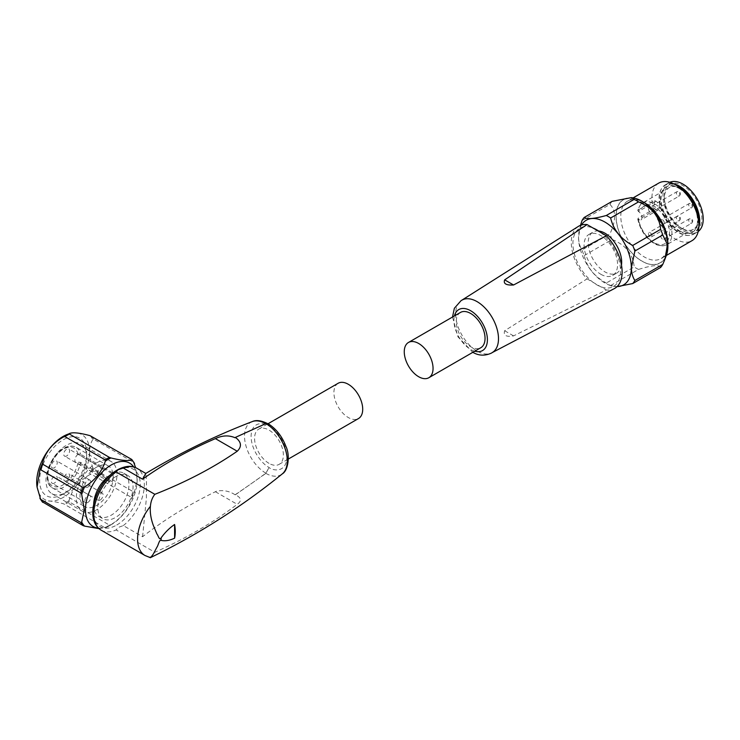 <?xml version="1.0" encoding="UTF-8"?>
<svg xmlns="http://www.w3.org/2000/svg" width="740" height="740" viewBox="0 0 740 740"><rect width="100%" height="100%" fill="white"/><g stroke="black" fill="none" stroke-linecap="round" stroke-linejoin="round"><path stroke-width="0.56" stroke-dasharray="3.7 2.78" d="M493.469 351.74A30.285 17.482 60 0 1 491.86 352.786A30.285 17.482 60 0 1 477.078 351.084A30.285 17.482 60 0 1 455.674 314A30.285 17.482 60 0 1 461.584 300.348A30.285 17.482 60 0 1 463.305 299.487M646.279 203.907L653.707 206.062C661.699 209.975 670.181 224.673 669.58 233.544C668.581 244.043 663.299 247.095 653.707 242.711C645.863 237.669 640.711 229.946 638.241 219.53L638.213 218.152L654.669 208.652A24.096 13.912 -120 0 1 654.669 200.512L638.213 210.012A24.096 13.912 60 0 1 642.838 202.834A24.096 13.912 60 0 1 654.891 204.027A24.096 13.912 60 0 1 670.634 225.265A24.096 13.912 60 0 1 666.934 244.579A24.096 13.912 60 0 1 654.891 243.386A24.096 13.912 60 0 1 638.213 218.152L638.435 219.641A4.986 2.877 60 0 0 640.933 219.891A4.986 2.877 60 0 0 641.7 215.895A4.986 2.877 60 0 0 638.435 211.501L646.002 203.916M474.784 351.204A23.689 13.671 60 0 1 470.649 349.41A23.689 13.671 60 0 1 454.425 315.934M650.183 207.959A2.47 1.425 60 0 1 651.792 210.132A2.47 1.425 60 0 1 651.413 212.103A2.47 1.425 60 0 1 650.183 211.982A2.47 1.425 60 0 1 648.573 209.809A2.47 1.425 60 0 1 648.943 207.829A2.47 1.425 60 0 1 650.183 207.959M662.522 219.771A2.47 1.425 60 0 1 664.141 221.945A2.47 1.425 60 0 1 663.762 223.924A2.47 1.425 60 0 1 662.522 223.804A2.47 1.425 60 0 1 660.913 221.63A2.47 1.425 60 0 1 661.292 219.651A2.47 1.425 60 0 1 662.522 219.771M650.183 232.712A2.47 1.425 60 0 1 651.792 234.885A2.47 1.425 60 0 1 651.413 236.865A2.47 1.425 60 0 1 650.183 236.745A2.47 1.425 60 0 1 648.573 234.571A2.47 1.425 60 0 1 648.943 232.591A2.47 1.425 60 0 1 650.183 232.712M662.522 235.154A2.47 1.425 60 0 1 664.141 237.327A2.47 1.425 60 0 1 663.762 239.307A2.47 1.425 60 0 1 662.522 239.177A2.47 1.425 60 0 1 660.913 237.004A2.47 1.425 60 0 1 661.292 235.033A2.47 1.425 60 0 1 662.522 235.154M578.319 226.431A35.936 20.748 -120 0 0 571.298 242.628A35.936 20.748 -120 0 0 587.061 278.869L504.662 330.743C503.191 335.461 506.16 337.172 513.56 335.886L606.356 290.006A35.936 20.748 -120 0 0 614.246 288.656M600.824 274.262A23.689 13.671 -120 0 0 612.665 275.437A23.689 13.671 -120 0 0 616.3 256.456A23.689 13.671 -120 0 0 600.824 235.579A23.689 13.671 -120 0 0 588.985 234.413A23.689 13.671 -120 0 0 585.349 253.385A23.689 13.671 -120 0 0 600.824 274.262M600.436 232.304A33.661 19.434 60 0 1 620.509 271.034A33.661 19.434 60 0 1 600.436 286.593A33.661 19.434 60 0 1 596.708 284.78A33.661 19.434 60 0 1 592.981 282.282A33.661 19.434 60 0 1 572.908 243.553A33.661 19.434 60 0 1 592.981 228.003M598.586 230.982A23.689 13.671 -120 0 0 593.091 232.036A23.689 13.671 -120 0 0 589.466 251.017A23.689 13.671 -120 0 0 604.941 271.885A23.689 13.671 -120 0 0 616.781 273.06A23.689 13.671 -120 0 0 621.48 265.077M460.474 312.437A20.359 11.757 -120 0 0 457.348 328.754A20.359 11.757 -120 0 0 470.649 346.699A20.359 11.757 -120 0 0 480.834 347.707M617.058 286.611A37.324 21.553 60 0 1 609.02 285.011A37.324 21.553 60 0 1 578.541 237.309A37.324 21.553 60 0 1 578.865 232.776A37.324 21.553 60 0 1 581.492 225.016M580.484 225.349L578.551 237.281C578.68 242.433 579.846 246.67 582.047 249.981A41.477 23.948 60 0 0 584.212 255.568C587.024 267.371 594.377 276.529 606.291 283.032A41.477 23.948 60 0 0 610.63 285.538L617.021 286.648M633.237 197.931A36.685 21.183 -120 0 0 616.402 221.528A36.685 21.183 -120 0 0 641.959 261.127A36.685 21.183 -120 0 0 666.389 255.346M610.63 285.538L638.528 269.434C652.051 265.188 659.405 264.532 660.607 267.464M638.528 269.434A41.477 23.948 60 0 1 636.354 268.269A41.477 23.948 60 0 1 634.189 266.927L606.291 283.032M658.757 183.095A33.245 19.194 -120 0 0 653.66 209.725A33.245 19.194 -120 0 0 675.37 239.02A33.245 19.194 -120 0 0 691.993 240.667M678.978 186.822A28.148 16.252 -120 0 0 659.081 198.311A28.148 16.252 -120 0 0 678.978 232.776A28.148 16.252 -120 0 0 698.884 221.288M678.978 188.422A26.178 15.115 60 0 1 696.081 211.492A26.178 15.115 60 0 1 692.067 232.471A26.178 15.115 60 0 1 678.978 231.176A26.178 15.115 60 0 1 661.875 208.107A26.178 15.115 60 0 1 665.889 187.128A26.178 15.115 60 0 1 678.978 188.422M679.57 230.834A26.178 15.115 -120 0 0 692.659 232.129A26.178 15.115 -120 0 0 696.673 211.15A26.178 15.115 -120 0 0 679.57 188.08A26.178 15.115 -120 0 0 666.481 186.785A26.178 15.115 -120 0 0 662.466 207.764A26.178 15.115 -120 0 0 679.57 230.834M698.819 227.347A28.462 16.437 60 0 1 693.796 234.108A28.462 16.437 60 0 1 679.57 232.702A28.462 16.437 60 0 1 660.968 207.616A28.462 16.437 60 0 1 665.334 184.806A28.462 16.437 60 0 1 673.705 183.844M669.811 182.299A28.462 16.437 -120 0 0 668.858 182.771A28.462 16.437 -120 0 0 664.502 205.581A28.462 16.437 -120 0 0 683.094 230.667A28.462 16.437 -120 0 0 697.321 232.073A28.462 16.437 -120 0 0 698.209 231.49M683.094 229.141L683.094 229.141A26.594 15.355 60 0 1 664.289 196.562A26.594 15.355 60 0 1 683.094 185.712A26.594 15.355 60 0 1 701.899 218.281A26.594 15.355 60 0 1 683.094 229.141L681.327 228.114A24.096 13.912 60 0 1 664.289 198.597A24.096 13.912 60 0 1 669.284 187.572A24.096 13.912 60 0 1 681.327 188.765A24.096 13.912 60 0 1 697.071 210.003A24.096 13.912 60 0 1 693.38 229.317A24.096 13.912 60 0 1 681.327 228.114L683.094 229.141M638.241 211.381L638.213 210.012L637.751 210.567C639.517 205.628 641.21 203.047 642.838 202.834L669.284 187.572M587.061 278.869L606.356 290.006M513.56 335.886L504.662 330.743M584.212 255.568L612.11 239.464C625.633 244.949 632.996 254.107 634.189 266.927M582.047 220.538L609.945 204.434C616.17 210.576 616.17 220.381 609.945 233.877L582.047 249.981M612.11 239.464A41.477 23.948 60 0 1 609.945 233.877M609.945 204.434A41.477 23.948 60 0 1 612.11 201.354M654.669 200.512L656.066 201.317A4.986 2.877 60 0 1 659.322 205.711A4.986 2.877 60 0 1 658.563 209.707A4.986 2.877 60 0 1 656.066 209.466L654.669 208.652M235.098 494.792C229.456 491.055 223.267 489.843 216.515 491.175L215.396 491.721C188.117 505.004 163.855 520.007 142.589 536.731L123.284 525.585L118.011 527.555L116.143 529.933L154.845 552.271C185.842 538.48 213.305 522.505 237.235 504.329L238.132 503.653C241.906 500.48 241 497.53 235.413 494.783L265.91 473.387L268.981 467.569L265.91 473.184A997.27 575.776 -60 0 1 235.098 494.792A26.594 15.355 -60 0 1 235.413 494.783M215.396 491.721L237.235 504.329M150.22 557.701L154.845 552.271M267.954 423.576L268.981 426.055C263.745 422.207 251.332 421.236 251.091 436.387C251.332 451.816 263.745 465.183 268.981 467.365L268.981 467.569C274.29 471.399 286.639 472.175 286.87 457.043C286.639 441.651 274.29 428.164 268.981 425.852L267.945 423.77L265.91 423.798A997.27 575.776 120 0 0 235.098 437.756M142.589 536.731L146.4 498.224L146.474 479.973L145.725 473.489M268.981 463.342A20.359 11.757 60 0 1 255.679 445.397A20.359 11.757 60 0 1 258.796 429.08A20.359 11.757 60 0 1 268.981 430.088A20.359 11.757 60 0 1 282.282 448.033A20.359 11.757 60 0 1 279.156 464.35A20.359 11.757 60 0 1 268.981 463.342M338.134 383.274A20.359 11.757 -120 0 0 335.007 399.591A20.359 11.757 -120 0 0 348.309 417.536A20.359 11.757 -120 0 0 358.493 418.544M115.431 476.81A24.929 14.393 120 0 0 99.142 498.779A24.929 14.393 120 0 0 102.962 518.759A24.929 14.393 120 0 0 115.431 517.519A24.929 14.393 120 0 0 131.711 495.55A24.929 14.393 120 0 0 127.891 475.57A24.929 14.393 120 0 0 115.431 476.81M93.693 504.412A24.929 14.393 120 0 0 98.846 516.381A24.929 14.393 120 0 0 111.315 515.142A24.929 14.393 120 0 0 127.604 493.173A24.929 14.393 120 0 0 123.784 473.193A24.929 14.393 120 0 0 111.315 474.433A24.929 14.393 120 0 0 110.834 474.719M133.718 466.949A36.565 21.109 -60 0 1 137.168 479.862A36.565 21.109 -60 0 1 111.315 524.641A36.565 21.109 -60 0 1 98.411 528.11M137.168 479.862L135.614 467.643M98.975 528.628L105.173 527.537A41.551 23.995 120 0 0 107.3 526.399A41.551 23.995 120 0 0 109.428 525.076L69.209 501.859L69.014 500.73C71.873 489.602 78.893 480.871 90.076 474.525L91.39 474.266L131.618 497.484A41.551 23.995 120 0 0 133.746 491.989L93.527 468.772L92.768 467.588C88.615 455.84 88.615 446.479 92.768 439.505L93.527 439.19L133.746 462.417A41.551 23.995 120 0 0 131.618 459.383M42.763 502.34L42.569 501.951C45.427 500.185 52.457 500.804 63.64 503.829L105.302 527.953A41.07 23.708 120 0 0 108.133 526.482A41.07 23.708 120 0 0 110.963 524.688C121.286 518.055 128.205 509.444 131.748 498.834L131.618 497.484M131.748 498.834A41.07 23.708 120 0 0 134.578 491.536L137.168 479.178M37.028 486.837A37.37 21.571 120 0 0 63.122 497.484A37.37 21.571 120 0 0 89.475 454.046A37.37 21.571 120 0 0 67.081 434.519M134.578 463.832L133.746 462.417M134.578 491.536L133.746 491.989M110.963 524.688L109.428 525.076M63.122 494.107A33.245 19.194 -60 0 1 39.618 480.538A33.245 19.194 -60 0 1 63.122 439.828A33.245 19.194 -60 0 1 86.636 453.398A33.245 19.194 -60 0 1 63.131 494.107A33.245 19.194 -60 0 1 63.122 494.107L66.304 492.276A28.74 16.595 -60 0 1 66.304 492.276A28.74 16.595 -60 0 1 51.939 493.7A28.74 16.595 -60 0 1 47.536 470.668A28.74 16.595 -60 0 1 66.304 445.341A28.74 16.595 -60 0 1 80.678 443.917A28.74 16.595 -60 0 1 86.636 457.07A28.74 16.595 -60 0 1 66.313 492.276L63.131 494.107M96.626 462.842A28.74 16.595 -60 0 1 110.991 461.418A28.74 16.595 -60 0 1 115.403 484.45A28.74 16.595 -60 0 1 96.626 509.777A28.74 16.595 -60 0 1 82.251 511.201A28.74 16.595 -60 0 1 77.848 488.169A28.74 16.595 -60 0 1 96.626 462.842M96.626 467.134A23.477 13.551 120 0 0 81.289 487.827A23.477 13.551 120 0 0 84.887 506.641A23.477 13.551 120 0 0 96.626 505.476A23.477 13.551 120 0 0 111.962 484.783A23.477 13.551 120 0 0 108.364 465.978A23.477 13.551 120 0 0 96.626 467.134M111.842 473.378L78.144 454.24C75.859 447.016 70.855 445.323 63.122 449.152C58.617 451.049 47.915 462.565 47.702 475.876C47.915 488.937 58.617 488.104 63.122 484.783C70.855 479.696 75.859 472.222 78.144 462.361L111.842 481.527A4.986 2.877 -60 0 1 109.354 481.768A4.986 2.877 -60 0 1 108.586 477.772A4.986 2.877 -60 0 1 111.842 473.378L112.785 472.832A23.477 13.551 -60 0 1 112.785 480.982L111.842 481.527M78.431 454.092L80.521 454.212A23.477 13.551 120 0 0 76.044 447.312A23.477 13.551 120 0 0 64.306 448.477A23.477 13.551 120 0 0 48.96 469.169A23.477 13.551 120 0 0 52.559 487.974A23.477 13.551 120 0 0 64.306 486.818A23.477 13.551 120 0 0 80.521 462.352L112.785 480.982M112.785 472.832L80.521 454.212M80.521 462.352L78.431 462.232M78.144 454.24A4.986 2.877 120 0 0 75.101 458.634A4.986 2.877 120 0 0 75.915 462.463A4.986 2.877 120 0 0 78.144 462.361M54.316 483.137A4.153 2.396 -60 0 1 52.235 483.349A4.153 2.396 -60 0 1 51.597 480.02A4.153 2.396 -60 0 1 54.316 476.357A4.153 2.396 -60 0 1 56.388 476.153A4.153 2.396 -60 0 1 57.026 479.483A4.153 2.396 -60 0 1 54.316 483.137M66.656 455.942A4.153 2.396 -60 0 1 64.584 456.145A4.153 2.396 -60 0 1 63.945 452.815A4.153 2.396 -60 0 1 66.656 449.161A4.153 2.396 -60 0 1 68.737 448.949A4.153 2.396 -60 0 1 69.375 452.279A4.153 2.396 -60 0 1 66.656 455.942M54.316 467.763A4.153 2.396 -60 0 1 52.235 467.967A4.153 2.396 -60 0 1 51.597 464.637A4.153 2.396 -60 0 1 54.316 460.974A4.153 2.396 -60 0 1 56.388 460.77A4.153 2.396 -60 0 1 57.026 464.1A4.153 2.396 -60 0 1 54.316 467.763M66.656 480.704A4.153 2.396 -60 0 1 64.584 480.908A4.153 2.396 -60 0 1 63.945 477.577A4.153 2.396 -60 0 1 66.656 473.915A4.153 2.396 -60 0 1 68.737 473.711A4.153 2.396 -60 0 1 69.375 477.041A4.153 2.396 -60 0 1 66.656 480.704M87.81 502.479A4.153 2.396 120 0 0 90.52 498.816A4.153 2.396 120 0 0 89.882 495.486A4.153 2.396 120 0 0 87.81 495.689A4.153 2.396 120 0 0 85.091 499.352A4.153 2.396 120 0 0 85.729 502.682A4.153 2.396 120 0 0 87.81 502.479M100.15 475.284A4.153 2.396 120 0 0 102.869 471.621A4.153 2.396 120 0 0 102.231 468.291A4.153 2.396 120 0 0 100.15 468.494A4.153 2.396 120 0 0 97.44 472.157A4.153 2.396 120 0 0 98.078 475.487A4.153 2.396 120 0 0 100.15 475.284M87.81 487.096A4.153 2.396 120 0 0 90.52 483.433A4.153 2.396 120 0 0 89.882 480.103A4.153 2.396 120 0 0 87.81 480.316A4.153 2.396 120 0 0 85.091 483.979A4.153 2.396 120 0 0 85.729 487.299A4.153 2.396 120 0 0 87.81 487.096M100.15 500.037A4.153 2.396 120 0 0 102.869 496.383A4.153 2.396 120 0 0 102.231 493.053A4.153 2.396 120 0 0 100.15 493.256A4.153 2.396 120 0 0 97.44 496.919A4.153 2.396 120 0 0 98.078 500.249A4.153 2.396 120 0 0 100.15 500.037M641.959 201.317C649.526 204.481 667.462 223.794 667.813 246.096C667.462 267.991 649.526 266.594 641.959 261.026C634.393 257.862 616.457 238.548 616.106 216.246C616.457 194.352 634.393 195.749 641.959 201.317M667.813 243.691A33.245 19.194 60 0 1 660.931 258.602A33.245 19.194 60 0 1 644.309 256.956A33.245 19.194 60 0 1 622.59 227.661A33.245 19.194 60 0 1 627.687 201.03A33.245 19.194 60 0 1 644.041 202.519M678.071 220.64A2.47 1.425 -120 0 0 679.302 220.761A2.47 1.425 -120 0 0 679.681 218.781A2.47 1.425 -120 0 0 678.071 216.607A2.47 1.425 -120 0 0 676.841 216.487A2.47 1.425 -120 0 0 676.462 218.467A2.47 1.425 -120 0 0 678.071 220.64M679.561 217.477L679.561 218.05L679.561 217.477M690.42 223.082A2.47 1.425 -120 0 0 691.65 223.203A2.47 1.425 -120 0 0 692.029 221.223A2.47 1.425 -120 0 0 690.42 219.049A2.47 1.425 -120 0 0 689.18 218.929A2.47 1.425 -120 0 0 688.801 220.909A2.47 1.425 -120 0 0 690.42 223.082M691.909 219.91L691.909 220.492L691.909 219.91M690.42 207.7A2.47 1.425 -120 0 0 691.65 207.82A2.47 1.425 -120 0 0 692.029 205.84A2.47 1.425 -120 0 0 690.42 203.667A2.47 1.425 -120 0 0 689.18 203.546A2.47 1.425 -120 0 0 688.801 205.526A2.47 1.425 -120 0 0 690.42 207.7M691.909 204.527L691.909 205.11L691.909 204.527M678.071 195.878A2.47 1.425 -120 0 0 679.302 195.998A2.47 1.425 -120 0 0 679.681 194.028A2.47 1.425 -120 0 0 678.071 191.854A2.47 1.425 -120 0 0 676.841 191.734A2.47 1.425 -120 0 0 676.462 193.704A2.47 1.425 -120 0 0 678.071 195.878M679.561 192.715L679.561 193.297L679.561 192.715M656.066 209.466L638.435 219.641M656.066 201.317L638.435 211.501M116.772 525.012A33.161 19.148 120 0 0 140.221 484.404A33.161 19.148 120 0 0 116.772 470.862A33.161 19.148 120 0 0 93.323 511.479A33.161 19.148 120 0 0 116.772 525.012M123.284 525.585A35.733 20.628 120 0 0 143.135 494.227A35.733 20.628 120 0 0 136.928 468.309M265.91 473.387A30.488 17.603 -120 0 0 282.31 473.868M150.405 557.118A35.733 20.628 -60 0 1 144.985 555.49M101.195 530.21A35.733 20.628 120 0 0 116.143 529.933M252.238 421.606A30.238 17.464 -120 0 0 245.791 445.267A30.238 17.464 -120 0 0 265.91 473.184M111.315 524.641L105.339 527.944M69.014 500.73A41.163 23.763 -60 0 1 66.323 502.423A41.163 23.763 -60 0 1 63.64 503.829M42.569 501.951A41.163 23.763 -60 0 1 39.877 498.131M69.209 501.859A41.551 23.995 -60 0 1 67.081 503.182A41.551 23.995 -60 0 1 64.954 504.319M90.076 435.675A41.163 23.763 -60 0 1 92.768 439.505M92.768 467.588A41.163 23.763 -60 0 1 90.076 474.525M91.39 436.165A41.551 23.995 -60 0 1 93.527 439.19M93.527 468.772A41.551 23.995 -60 0 1 91.39 474.266M633.098 197.904L627.687 201.03C628.686 200.475 632.395 197.626 642.644 202.834C663.54 213.018 674.214 254.412 660.931 258.602L666.333 255.485M637.741 218.92C640.072 229.715 645.511 237.892 654.058 243.469C658.905 246.207 663.207 246.577 666.934 244.579L693.38 229.317M452.51 317.035L458.005 336.95L472.879 352.305M651.413 236.865L679.302 220.761C680.837 218.929 680.772 217.505 679.126 216.506L676.841 216.487L648.943 232.591M663.762 239.307L691.65 223.203C693.177 221.362 693.121 219.947 691.475 218.947L689.18 218.929L661.292 235.033M663.762 223.924L691.65 207.82C693.177 205.979 693.121 204.564 691.475 203.565L689.18 203.546L661.292 219.651M651.413 212.103L679.302 195.998C680.837 194.167 680.772 192.751 679.126 191.743L676.841 191.734L648.943 207.829M461.584 300.348L462.195 299.968M612.665 275.437L616.781 273.06M578.865 232.776L578.939 232.286M692.067 232.471L692.659 232.129M693.796 234.108L697.321 232.073M664.289 198.597L664.289 196.562M491.86 352.786L492.488 352.453M588.985 234.413L593.091 232.036M609.02 285.011L611.619 286.047M665.889 187.128L666.481 186.785M665.334 184.806L668.858 182.771M658.563 209.707L640.933 219.891M258.796 429.08L268.139 423.687M98.846 516.381L102.962 518.759M267.177 423.345L267.945 423.77M279.156 464.35L288.332 459.05M123.784 473.193L127.891 475.57M86.636 457.07L86.636 453.398M80.678 443.917L110.991 461.418M51.939 493.7L82.251 511.201M108.364 465.978L76.044 447.312C72.391 445.36 68.2 445.721 63.474 448.394C49.34 455.729 41.329 482.656 52.559 487.974L84.887 506.641M109.354 481.768L75.915 462.463M89.882 495.486L56.388 476.153M102.231 468.291L68.737 448.949M89.882 480.103L56.388 460.77M102.231 493.053L68.737 473.711M98.078 500.249L64.584 480.908M85.729 487.299L52.235 467.967M98.078 475.487L64.584 456.145M85.729 502.682L52.235 483.349"/><path stroke-width="1.11" d="M452.51 317.035L454.36 308.275L461.205 300.496L463.305 299.487A30.285 17.482 60 0 1 477.078 301.633A30.285 17.482 60 0 1 498.492 338.726A30.285 17.482 60 0 1 493.469 351.74L491.545 353.045C484.746 356.144 478.318 355.783 472.25 351.953M454.425 315.934A23.689 13.671 60 0 1 470.649 310.735A23.689 13.671 60 0 1 487.272 337.264A23.689 13.671 60 0 1 474.784 351.204M492.488 352.453L614.246 288.656A35.936 20.748 -120 0 0 622.118 271.969A35.936 20.748 -120 0 0 606.356 235.727L513.56 284.993C506.151 285.409 503.182 283.697 504.662 279.85L587.061 224.581A35.936 20.748 -120 0 0 578.319 226.431L462.195 299.968M592.981 228.003A33.661 19.434 60 0 1 596.708 229.816A33.661 19.434 60 0 1 600.436 232.304L587.061 224.581M621.48 265.077A23.689 13.671 -120 0 0 604.941 233.211A23.689 13.671 -120 0 0 598.586 230.982M418.655 343.471A20.359 11.757 60 0 1 431.957 361.416A20.359 11.757 60 0 1 428.83 377.733A20.359 11.757 60 0 1 418.655 376.725A20.359 11.757 60 0 1 405.354 358.78A20.359 11.757 60 0 1 408.471 342.463A20.359 11.757 60 0 1 418.655 343.471M428.83 377.733L480.834 347.707A20.359 11.757 -120 0 0 483.951 331.391A20.359 11.757 -120 0 0 470.649 313.455A20.359 11.757 -120 0 0 460.474 312.437L408.471 342.463M581.492 225.016A37.324 21.553 60 0 1 611.175 226.542A37.324 21.553 60 0 1 631.331 267.788A37.324 21.553 60 0 1 617.058 286.611M617.021 286.648L632.709 283.568A41.477 23.948 60 0 0 634.874 280.479C632.672 277.158 631.507 272.93 631.377 267.778L634.874 251.045A41.477 23.948 60 0 0 632.709 245.458C620.768 238.918 613.414 229.77 610.63 217.986A41.477 23.948 60 0 0 608.465 216.644A41.477 23.948 60 0 0 606.291 215.488C594.359 218.781 586.996 219.438 584.212 217.458A41.477 23.948 60 0 0 582.047 220.538L580.484 225.349M665.029 258.945L666.389 255.346A36.685 21.183 -120 0 0 641.959 201.225A36.685 21.183 -120 0 0 633.237 197.931L631.423 197.626L612.11 201.354L584.212 217.458M606.291 215.488L634.189 199.384A41.477 23.948 60 0 1 636.354 200.54A41.477 23.948 60 0 1 638.528 201.881L610.63 217.986M632.709 283.568L660.607 267.464A41.477 23.948 -120 0 0 662.772 264.374L664.89 259.324L667.471 244.718L662.772 234.941A41.477 23.948 -120 0 0 660.607 229.345C659.534 216.672 652.171 207.524 638.528 201.881M666.333 255.485L691.993 240.667A33.245 19.194 -120 0 0 698.884 225.45A33.245 19.194 -120 0 0 675.38 184.741A33.245 19.194 -120 0 0 675.37 184.741A33.245 19.194 -120 0 0 658.757 183.095L633.098 197.904M698.884 225.45L698.884 221.288A28.148 16.252 -120 0 0 678.978 186.822L675.37 184.741L678.978 186.822M673.705 183.844A28.462 16.437 60 0 1 679.57 186.221A28.462 16.437 60 0 1 698.819 227.347M698.209 231.49A28.462 16.437 -120 0 0 701.428 208.43A28.462 16.437 -120 0 0 683.094 184.186A28.462 16.437 -120 0 0 669.811 182.299M504.662 279.85L513.56 284.993M606.356 235.727L600.436 232.304M634.874 280.479L662.772 264.374M662.772 234.941L634.874 251.045M634.189 199.384L631.423 197.626M632.709 245.458L660.607 229.345M154.845 494.311L116.143 471.963L118.011 469.761L123.284 468.05L142.589 479.196C163.808 463.98 188.071 450.457 215.396 438.626L237.235 451.233C213.351 467.754 185.888 482.11 154.845 494.311C152.264 497.595 150.784 501.6 150.405 506.336C149.869 512.311 150.858 518.703 153.365 525.502L156.935 534.021C158.249 535.409 159.378 540.986 161.135 537.823C165.131 532.319 169.617 527.879 174.603 524.484A38.082 21.987 60 0 1 174.603 538.174C169.617 540.533 165.131 541.273 161.135 540.394C159.359 539.247 158.249 545.528 156.926 547.202L153.365 553.964C150.858 557.488 149.869 558.543 150.405 557.118M282.31 473.868A30.488 17.603 -120 0 0 285.289 449.199A30.488 17.603 -120 0 0 265.91 423.595L267.954 423.576C276.113 428.7 282.116 436.36 285.982 446.553C290.089 454.776 288.489 470.427 282.31 473.868L282.31 473.868C241.703 506.817 197.719 534.752 150.377 557.673L144.985 555.49A35.733 20.628 -60 0 1 150.405 506.336M265.91 423.595L235.413 437.405C241.425 441.9 242.026 446.516 237.235 451.233M215.396 438.626C222.305 435.351 228.873 435.065 235.098 437.756A26.594 15.355 120 0 0 235.413 437.405M174.603 524.484L174.603 538.174M265.706 423.678A30.238 17.464 -120 0 0 252.238 421.606C215.349 435.712 179.848 453.01 145.725 473.489L142.589 479.196M288.332 459.05L358.493 418.544A20.359 11.757 -120 0 0 361.61 402.227A20.359 11.757 -120 0 0 348.309 384.282A20.359 11.757 -120 0 0 338.134 383.274L268.139 423.687M110.834 474.719A24.929 14.393 120 0 0 93.693 504.412M98.411 528.11A36.565 21.109 -60 0 1 85.461 509.712A36.565 21.109 -60 0 1 104.636 469.798A36.565 21.109 -60 0 1 133.718 466.949M135.614 467.643L133.746 462.417M134.578 463.832A41.07 23.708 120 0 0 131.748 459.799C128.242 461.15 121.314 460.53 110.963 457.949L109.428 457.403A41.551 23.995 120 0 0 107.3 458.541A41.551 23.995 120 0 0 105.173 459.864L64.954 436.646L63.64 436.896C52.466 443.232 45.445 451.964 42.569 463.111L42.763 464.239L82.991 487.457L84.517 487.068A41.07 23.708 120 0 0 81.687 494.366L84.286 509.712L81.687 522.07L80.854 522.533A41.551 23.995 120 0 0 82.991 525.557L42.569 501.951M110.963 457.949A41.07 23.708 120 0 0 105.302 461.214C101.796 471.778 94.868 480.399 84.517 487.068M81.687 522.07A41.07 23.708 120 0 0 84.517 526.103L98.975 528.628M105.302 461.214L105.173 459.864M131.618 459.383L90.076 435.675C78.912 432.65 71.891 432.021 69.014 433.797L67.081 434.519A37.37 21.571 120 0 0 63.122 436.452A37.37 21.571 120 0 0 37 486.615A37.37 21.571 120 0 0 37.028 486.837M81.687 494.366L80.854 492.951L40.635 469.733L39.877 470.039L37.065 487.077L40.635 499.306L80.854 522.533M63.64 436.896A41.163 23.763 -60 0 1 66.323 435.203A41.163 23.763 -60 0 1 69.014 433.797L109.428 457.403M84.517 526.103L82.991 525.557M39.877 498.131L40.635 499.306A41.551 23.995 -60 0 0 42.763 502.34M644.041 202.519A33.245 19.194 60 0 1 644.309 202.677A33.245 19.194 60 0 1 667.813 243.691M116.143 471.963A35.733 20.628 120 0 0 95.192 503.45A35.733 20.628 120 0 0 101.195 530.21C82.871 518.953 97.19 481.204 117.401 469.918C125.115 465.765 131.628 465.229 136.928 468.309A35.733 20.628 120 0 0 123.284 468.05M161.135 540.394L161.135 537.823M252.238 421.606L252.238 421.606C256.123 419.746 261.359 420.468 267.945 423.77M42.569 463.111A41.163 23.763 120 0 0 39.877 470.039M64.954 436.646A41.551 23.995 -60 0 1 67.081 435.324A41.551 23.995 -60 0 1 69.209 434.186M82.991 487.457A41.551 23.995 120 0 0 80.854 492.951M42.763 464.239A41.551 23.995 120 0 0 40.635 469.733M101.195 530.21L144.985 555.49M136.928 468.309L145.808 473.434M37 486.615L37.065 487.077M131.831 459.549L134.245 463.009M42.541 502.173L40.136 498.714"/></g></svg>
